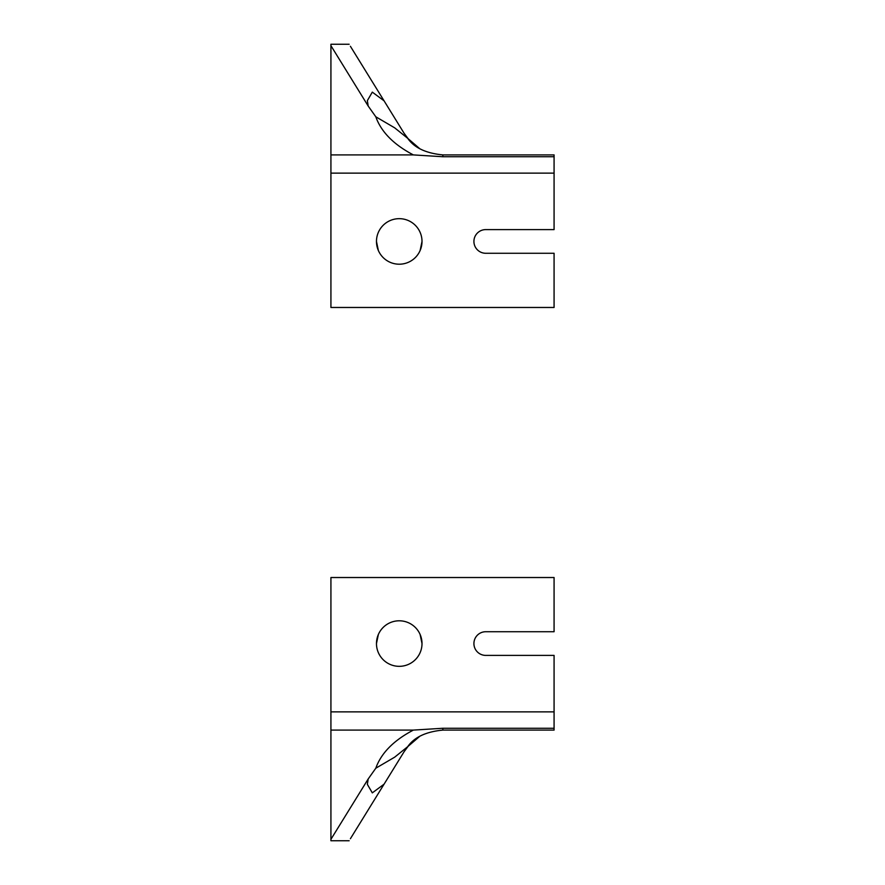 <?xml version="1.0" encoding="UTF-8"?>
<svg xmlns="http://www.w3.org/2000/svg" width="885" height="885" viewBox="0 0 885 885"><rect width="100%" height="100%" fill="white"/><g stroke="black" fill="none" stroke-linecap="round" stroke-linejoin="round"><path stroke-width="1.33" d="M350.394 838.726L384.068 784.176L372.308 792.871L367.352 784.353L368.193 778.955L375.804 768.213C381.158 753.124 393.681 740.413 413.372 730.092L442.854 728.267L554.076 728.267L554.076 655.398L485.765 655.398A11.837 11.837 0 0 1 473.917 643.561A11.837 11.837 0 0 1 485.765 631.724L554.076 631.724L554.076 577.529L330.924 577.529L330.924 711.872L554.076 711.872M554.076 728.267L554.076 730.092L442.854 730.092C425.973 731.718 414.246 737.238 407.708 746.674L394.688 757.162L375.804 768.213M407.708 746.674L419.49 736.541M412.189 741.973L408.892 745.292M408.848 745.347L404.102 751.708L384.068 784.176M529.484 730.092L483.033 730.092M399.235 620.794A22.767 22.767 0 0 1 418.959 654.944A22.767 22.767 0 0 1 379.521 654.944A22.767 22.767 0 0 1 399.235 620.794M330.924 711.872L330.924 730.092L413.372 730.092M330.924 730.092L330.924 840.75L349.144 840.75M378.371 634.457L376.468 643.561M422.012 643.561L420.109 634.457M350.394 46.274L384.068 100.824L372.308 92.129L367.352 100.647L368.193 106.045L375.804 116.787C381.158 131.876 393.681 144.587 413.372 154.908L442.854 156.733L554.076 156.733L554.076 229.602L485.765 229.602A11.837 11.837 0 0 0 473.917 241.439A11.837 11.837 0 0 0 485.765 253.276L554.076 253.276L554.076 307.471L330.924 307.471L330.924 173.128L554.076 173.128M375.804 116.787L394.688 127.838L407.708 138.326C414.246 147.762 425.973 153.282 442.854 154.908L554.076 154.908L554.076 156.733M408.848 139.653L404.102 133.292L384.068 100.824M407.708 138.326L419.49 148.459M412.189 143.027L408.892 139.708M399.235 264.206A22.767 22.767 0 0 0 418.959 230.056A22.767 22.767 0 0 0 379.521 230.056A22.767 22.767 0 0 0 399.235 264.206M330.924 173.128L330.924 154.908L413.372 154.908M330.924 154.908L330.924 44.25L349.144 44.25M378.371 250.543L376.468 241.439M422.012 241.439L420.109 250.543M442.854 730.092L442.854 728.267M330.924 839.334L368.193 778.955M442.854 154.908L442.854 156.733M330.924 45.666L368.193 106.045"/></g></svg>
